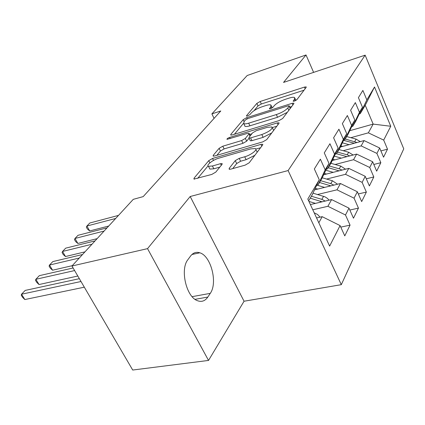 <?xml version="1.0" encoding="UTF-8"?>
<svg xmlns="http://www.w3.org/2000/svg" width="425" height="425" viewBox="0 0 425 425"><rect width="100%" height="100%" fill="white"/><g stroke="black" fill="none" stroke-linecap="round" stroke-linejoin="round"><path stroke-width="0.64" d="M294.403 101.118L296.868 99.7L306.17 87.385L306.207 86.897L304.47 87.088L260.174 101.495L256.859 103.392L246.537 115.674L246.484 116.083L247.536 115.972L249.932 114.596L251.292 112.97C253.656 110.543 257.284 108.465 262.188 106.733L265.859 105.554C268.382 104.768 270.077 104.582 270.943 105.002L270.757 106.771L269.413 108.8L270.539 108.678L272.972 107.286L274.268 105.655C276.569 103.217 280.245 101.108 285.308 99.323L289.117 98.101C291.837 97.251 293.659 97.059 294.578 97.522L294.456 99.227L293.186 101.24L294.403 101.118M229.192 168.364L229.165 169.246L230.77 169.145L245.14 165.139L249.209 162.775L262.634 145.005L262.65 144.245L260.929 144.373L212.548 158.467L208.765 160.65L194.034 178.192L193.954 179.095L211.799 174.425L215.783 172.109L221.999 164.411L222.052 163.572L220.517 163.683L212.431 165.989L208.478 166.287C205.748 165.346 212.952 159.752 218.891 158.148L250.824 148.883L255.329 148.559C258.033 149.568 250.883 155.141 244.715 156.782L239.217 158.35L235.269 160.639L229.192 168.364L229.665 169.325M147.539 248.636L208.532 360.432L244.051 301.229L190.188 196.515L147.539 248.636L71.953 266.007L133.269 199.346L143.193 196.61L220.793 110.968L211.884 113.889L214.072 118.384M190.188 196.515L288.113 170.558L365.139 55.165L403.75 148.856L341.307 284.67L288.113 170.558M313.618 72.377L306.021 54.963L283.544 82.429L365.139 55.165M306.021 54.963L247.185 75.512L211.884 113.889M278.965 120.636L282.652 118.511L293.84 103.7L293.872 103.142L292.134 103.317L246.638 117.688L243.19 119.664L230.812 134.396L230.738 135.07L232.225 134.927L278.965 120.636M278.933 123.431L266.703 139.618L262.836 141.86L214.625 155.98L213.159 156.102L213.238 155.322L219.114 148.325L222.796 146.205L241.644 140.574L245.358 138.428L248.97 133.928L249.023 133.248L247.435 133.386L226.987 139.368C226.828 138.821 227.688 138.173 229.569 137.434L277.222 122.931L278.959 122.782L278.933 123.431M349.743 130.714L373.155 124.105L365.224 105.251L374.515 87.003L366.844 99.886L362.876 90.419L358.408 97.649L362.461 107.243L359.454 112.29L355.342 102.606L350.614 110.256L354.817 120.078L351.634 125.423L347.374 115.51L342.359 123.617L346.72 133.673L343.347 139.342L338.916 129.189L333.598 137.801L338.13 148.102L334.544 154.121L329.938 143.719L324.28 152.883L328.998 163.439L325.183 169.846L320.386 159.184L314.351 168.948L319.271 179.775L312.163 194.9L308.651 200.834M374.515 87.003L390.756 126.262L383.695 140.096L368.353 132.839L350.832 137.689M380.896 150.902L387.504 149.175L383.695 140.096M387.504 149.175L383.552 157.192L379.668 147.996L376.906 153.409L361.16 145.897L343.198 150.726M373.809 164.464L380.842 162.685L376.906 153.409M380.842 162.685L376.667 171.153L372.651 161.755L369.729 167.482L353.558 159.704L335.134 164.502M366.297 178.798L373.809 176.965L369.729 167.482M373.809 176.965L369.389 185.927L365.218 176.317L362.127 182.383L345.509 174.319L326.597 179.068M358.317 193.965L366.355 192.079L362.127 182.383M366.355 192.079L361.67 201.583L357.345 191.755L354.062 198.188L336.977 189.821L317.539 194.507M349.833 210.046L358.456 208.112L354.062 198.188M358.456 208.112L353.483 218.206L348.983 208.144L345.493 214.992L327.909 206.29L312.795 209.775M340.786 227.12L350.062 225.144L345.493 214.992M350.062 225.144L344.771 235.886L340.085 225.585L329.619 246.096L307.812 199.022L319.271 179.775M316.731 185.173L318.123 184.827L321.975 178.325L328.998 163.439M325.183 169.846L318.123 184.827M318.824 222.79L322.192 216.676L316.572 217.929M340.085 225.585L322.192 216.676M326.278 169.198L327.574 168.863L331.192 162.748L338.13 148.102M334.544 154.121L327.574 168.863M327.909 206.29L331.601 199.58L310.377 204.563M348.983 208.144L331.601 199.58M335.256 154.169L336.462 153.845L339.873 148.086L346.72 133.673M343.347 139.342L336.462 153.845M336.977 189.821L340.452 183.51L314.527 189.869M357.345 191.755L340.452 183.51M343.713 140.006L344.84 139.692L348.059 134.257L354.817 120.078M351.634 125.423L344.84 139.692M345.509 174.319L348.787 168.369L323.648 174.776M365.218 176.317L348.787 168.369M351.693 126.629L352.75 126.331L355.789 121.194L362.461 107.243M359.454 112.29L352.75 126.331M353.558 159.704L356.649 154.089L332.244 160.528M372.651 161.755L356.649 154.089M359.237 113.985L360.225 113.693L365.224 105.251M366.844 99.886L360.225 113.693M361.16 145.897L364.082 140.585L340.367 147.045M379.668 147.996L364.082 140.585M71.953 266.007L132.706 370.037L208.532 360.432M244.051 301.229L341.307 284.67M244.805 125.827L244.827 126.145M368.353 132.839L373.155 124.105L390.756 126.262M187.956 259.59C179.897 269.19 186.219 296.868 197.381 300.666C201.572 302.26 205.052 301.059 207.82 297.064L210.263 293.362C217.924 282.875 210.965 255.882 199.808 252.801C196.212 251.648 193.125 252.732 190.565 256.047L187.956 259.59M296.007 100.385L294.923 98.302M272.377 107.796L271.293 105.767M304.045 90.201L261.332 103.992L258.023 105.889L254.049 110.654M243.456 123.383L234.398 134.263M291.72 106.505L289.765 107.121M289.143 106.197L289.165 105.804L287.959 105.921L247.918 118.532L245.491 119.919L244.014 121.693L243.78 123.67C244.641 124.068 246.272 123.903 248.678 123.176L276.33 114.575C281.621 112.742 285.441 110.543 287.789 107.977L289.143 106.197L290.195 108.524M244.614 125.423L245.023 126.283C245.884 126.687 247.52 126.528 249.921 125.805L248.678 123.176M287.342 112.306L277.573 117.273L249.921 125.805M216.862 155.327L220.442 151.024L219.114 148.325M249.066 138.167L246.675 141.174L242.962 143.321L224.118 148.904L220.442 151.024M249.592 134.438L251.903 133.737M272.367 127.564L276.829 126.214M261.816 134.544C269.264 131.67 272.638 129.136 271.947 126.948L267.394 127.335L256.317 130.698L252.636 132.818L249.05 137.323L249.002 138.029L250.617 137.891L261.816 134.544L263.133 137.344L271.745 132.945M273.663 130.406L272.345 127.808M250.16 140.457L250.32 140.792L251.935 140.664L250.617 137.891M263.133 137.344L251.935 140.664M254.846 155.311L246.112 159.683L240.614 161.24L236.677 163.529L232.725 168.597M257.226 152.155L255.823 149.6M209.36 168.061L209.876 169.086L213.833 168.805L212.431 165.989M219.821 167.115L213.833 168.805M208.038 165.925L197.689 178.357M260.557 147.751L255.829 149.117M360.283 141.621L356.123 139.129L346.688 136.563M349.079 144.67L342.369 142.827M342.693 146.407L340.903 145.913M118.511 215.39L89.808 223.003L86.907 226.026L89.696 230.94L108.726 226.031M356.984 142.518L345.259 138.98M343.57 140.303L354.296 143.252M89.696 230.94L87.476 229.139L86.365 227.184L86.907 226.026L115.696 218.455M353.117 155.019L348.659 152.246L338.996 149.563M341.365 158.121L334.321 156.145M334.847 159.837L332.839 159.274M107.052 227.848L78.019 235.301L74.991 238.462L77.86 243.456L97.113 238.653M349.69 155.922L347.198 154.817L337.487 152.113M336.526 153.738L346.901 156.66M77.86 243.456L75.629 241.575L74.481 239.588L74.991 238.462L104.109 231.051M345.552 169.198L340.776 166.101L330.868 163.29M333.221 172.337L325.8 170.212M326.554 174.038L324.302 173.389M95.067 240.879L65.7 248.152L62.533 251.457L65.498 256.53L84.963 251.86M341.992 170.101L339.23 168.821L329.274 165.989M328.259 167.705L339.092 170.839M65.498 256.53L63.256 254.57L62.071 252.551L62.533 251.457L91.981 244.232M337.551 184.222L332.435 180.763L322.219 177.799M324.599 187.398L316.885 185.135M317.778 189.067L315.249 188.323M82.514 254.522L52.817 261.593L49.502 265.051L52.567 270.215L72.25 265.683M333.853 185.125L330.793 183.648L320.583 180.673M319.504 182.49L330.836 185.868M52.567 270.215L50.309 268.164L49.088 266.108L49.502 265.051L79.284 258.033M329.078 200.175L327.462 198.406L324.976 196.823L312.981 193.157M315.456 203.373L308.917 201.413M73.1 267.973L39.323 275.666L35.854 279.289L39.02 284.538L77.802 276.027M325.237 201.073L321.853 199.362L311.371 196.238M310.223 198.167L322.086 201.817M39.02 284.538L36.763 282.391L35.498 280.298L35.854 279.289L74.614 270.566M320.089 217.143L317.565 214.492L314.203 212.813M79.353 278.683L25.187 290.418L21.547 294.217L24.825 299.551L84.32 287.183M24.825 299.551L22.557 297.303L21.25 295.178L21.547 294.217L81 281.509M295.173 100.821L294.456 99.227M269.657 108.848L269.45 108.402M271.469 108.311L270.757 106.771M246.75 116.131L246.537 115.674M258.023 105.889L256.859 103.392M261.332 103.992L260.174 101.495M305.182 88.698L304.47 87.088M293.409 101.293L293.213 100.858M231.168 135.134L230.812 134.396M244.104 121.587L243.19 119.664M247.169 118.819L246.638 117.688M292.878 104.975L292.134 103.317M277.573 117.273L276.33 114.575M288.846 110.309L287.789 107.977M213.653 156.166L213.238 155.322M224.118 148.904L222.796 146.205M242.962 143.321L241.644 140.574M246.675 141.174L245.358 138.428M250.012 136.117L248.97 133.928M230.148 138.63L229.569 137.434M278.014 124.647L277.222 122.931M236.677 163.529L235.269 160.639M240.614 161.24L239.217 158.35M246.112 159.683L244.715 156.782M221.303 165.277L220.517 163.683M194.523 179.159L194.034 178.192M209.87 162.871L208.765 160.65M213.52 160.422L212.548 158.467M261.768 146.152L260.929 144.373M195.054 299.343L207.82 297.064M192.127 296.655L210.263 293.362M354.737 141.567L356.123 139.129M353.68 143.416L353.855 143.119M347.198 154.817L348.659 152.246M346.014 156.894L346.263 156.458M339.23 168.821L340.776 166.101M337.907 171.142L338.242 170.558M330.793 183.648L332.435 180.763M329.317 186.24L329.747 185.481M321.853 199.362L323.595 196.302M320.206 202.258L320.742 201.312M290.323 108.359L289.25 105.99M245.023 126.283L243.78 123.67M250.245 135.819L249.172 133.556M250.32 140.792L249.002 138.029M279.103 123.096L278.959 122.782M209.876 169.086L208.478 166.287M222.248 163.965L222.052 163.572M262.825 144.627L262.65 144.245M191.925 254.506L199.808 252.801"/></g></svg>
